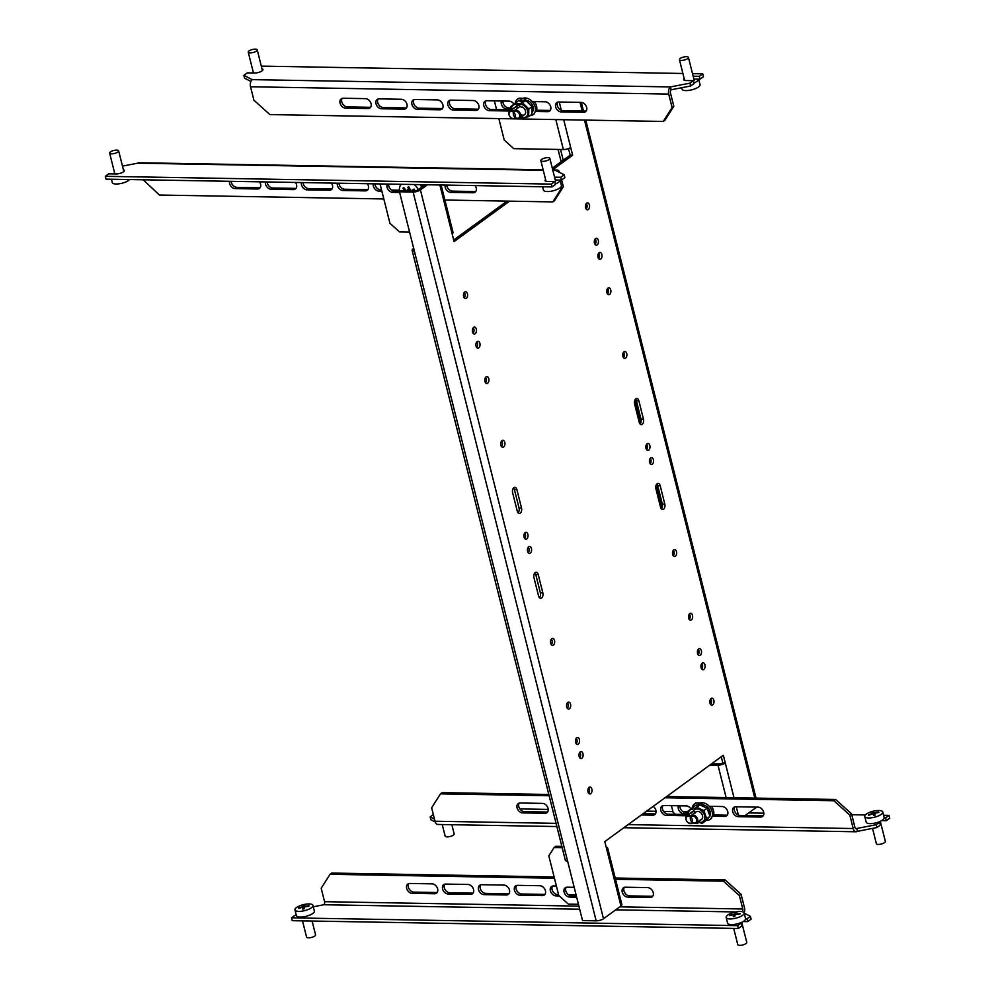 <?xml version="1.0" encoding="UTF-8"?>
<svg xmlns="http://www.w3.org/2000/svg" width="995" height="995" viewBox="0 0 995 995"><rect width="100%" height="100%" fill="white"/><g stroke="black" fill="none" stroke-linecap="round" stroke-linejoin="round"><path stroke-width="1.49" d="M513.868 487.637A3.868 2.313 91 0 0 512.624 492.736L517.251 511.131A3.868 2.313 91 0 0 519.315 513.445A3.868 2.313 91 0 0 521.517 508.022L516.89 489.627A3.868 2.313 91 0 0 514.825 487.314A3.868 2.313 91 0 0 513.868 487.637M691.376 619.922A3.482 2.077 91 0 0 692.619 616.042A3.482 2.077 91 0 0 690.642 613.256A3.482 2.077 91 0 0 689.771 613.554A3.482 2.077 91 0 0 688.528 617.435A3.482 2.077 91 0 0 690.518 620.208A3.482 2.077 91 0 0 691.376 619.922M689.286 619.499A3.482 2.077 91 0 0 689.386 613.915M703.813 669.448A3.482 2.077 91 0 0 705.057 665.568A3.482 2.077 91 0 0 703.079 662.782A3.482 2.077 91 0 0 702.221 663.08A3.482 2.077 91 0 0 700.977 666.961A3.482 2.077 91 0 0 702.955 669.747A3.482 2.077 91 0 0 703.813 669.448M701.724 669.038A3.482 2.077 91 0 0 701.823 663.454M581.851 758.289A3.482 2.077 91 0 0 583.095 754.409A3.482 2.077 91 0 0 581.117 751.623A3.482 2.077 91 0 0 580.259 751.921A3.482 2.077 91 0 0 579.015 755.802A3.482 2.077 91 0 0 580.993 758.588A3.482 2.077 91 0 0 581.851 758.289M579.762 757.879A3.482 2.077 91 0 0 579.861 752.295M530.31 553.096A3.482 2.077 91 0 0 531.554 549.215A3.482 2.077 91 0 0 529.576 546.429A3.482 2.077 91 0 0 528.718 546.728A3.482 2.077 91 0 0 527.462 550.608A3.482 2.077 91 0 0 529.452 553.382A3.482 2.077 91 0 0 530.31 553.096M528.221 552.673A3.482 2.077 91 0 0 528.32 547.088M652.272 464.255A3.482 2.077 91 0 0 653.516 460.374A3.482 2.077 91 0 0 651.538 457.588A3.482 2.077 91 0 0 650.68 457.887A3.482 2.077 91 0 0 649.424 461.767A3.482 2.077 91 0 0 651.414 464.541A3.482 2.077 91 0 0 652.272 464.255M650.183 463.832A3.482 2.077 91 0 0 650.282 458.247M569.414 708.763A3.482 2.077 91 0 0 570.657 704.883A3.482 2.077 91 0 0 568.68 702.097A3.482 2.077 91 0 0 567.809 702.395A3.482 2.077 91 0 0 566.565 706.276A3.482 2.077 91 0 0 568.555 709.049A3.482 2.077 91 0 0 569.414 708.763M567.324 708.34A3.482 2.077 91 0 0 567.424 702.756M635.83 398.796A3.868 2.313 91 0 0 634.586 403.895L639.213 422.29A3.868 2.313 91 0 0 641.278 424.604A3.868 2.313 91 0 0 643.479 419.181L638.852 400.786A3.868 2.313 91 0 0 636.788 398.473A3.868 2.313 91 0 0 635.83 398.796M487.662 383.274A3.482 2.077 91 0 0 488.906 379.394A3.482 2.077 91 0 0 486.916 376.607A3.482 2.077 91 0 0 486.058 376.906A3.482 2.077 91 0 0 484.814 380.786A3.482 2.077 91 0 0 486.791 383.56A3.482 2.077 91 0 0 487.662 383.274M485.572 382.864A3.482 2.077 91 0 0 485.672 377.279M657.16 483.707A3.868 2.313 91 0 0 655.916 488.806L660.543 507.201A3.868 2.313 91 0 0 662.608 509.502A3.868 2.313 91 0 0 664.809 504.092L660.182 485.697A3.868 2.313 91 0 0 658.118 483.383A3.868 2.313 91 0 0 657.16 483.707M526.753 538.942A3.482 2.077 91 0 0 527.997 535.061A3.482 2.077 91 0 0 526.019 532.275A3.482 2.077 91 0 0 525.161 532.574A3.482 2.077 91 0 0 523.917 536.454A3.482 2.077 91 0 0 525.895 539.228A3.482 2.077 91 0 0 526.753 538.942M524.676 538.531A3.482 2.077 91 0 0 524.763 532.947M648.715 450.101A3.482 2.077 91 0 0 649.959 446.22A3.482 2.077 91 0 0 647.981 443.434A3.482 2.077 91 0 0 647.123 443.733A3.482 2.077 91 0 0 645.879 447.613A3.482 2.077 91 0 0 647.857 450.387A3.482 2.077 91 0 0 648.715 450.101M646.626 449.69A3.482 2.077 91 0 0 646.725 444.106M475.212 333.735A3.482 2.077 91 0 0 476.456 329.855A3.482 2.077 91 0 0 474.478 327.081A3.482 2.077 91 0 0 473.62 327.367A3.482 2.077 91 0 0 472.376 331.248A3.482 2.077 91 0 0 474.354 334.034A3.482 2.077 91 0 0 475.212 333.735M473.122 333.325A3.482 2.077 91 0 0 473.222 327.741M597.174 244.894A3.482 2.077 91 0 0 598.418 241.014A3.482 2.077 91 0 0 596.44 238.24A3.482 2.077 91 0 0 595.582 238.526A3.482 2.077 91 0 0 594.338 242.407A3.482 2.077 91 0 0 596.316 245.193A3.482 2.077 91 0 0 597.174 244.894M595.085 244.484A3.482 2.077 91 0 0 595.184 238.899M609.624 294.433A3.482 2.077 91 0 0 610.868 290.552A3.482 2.077 91 0 0 608.878 287.766A3.482 2.077 91 0 0 608.02 288.065A3.482 2.077 91 0 0 606.776 291.945A3.482 2.077 91 0 0 608.753 294.719A3.482 2.077 91 0 0 609.624 294.433M607.535 294.022A3.482 2.077 91 0 0 607.634 288.438M535.198 572.548A3.868 2.313 91 0 0 533.954 577.635L538.581 596.042A3.868 2.313 91 0 0 540.646 598.343A3.868 2.313 91 0 0 542.847 592.933L538.22 574.538A3.868 2.313 91 0 0 536.156 572.224A3.868 2.313 91 0 0 535.198 572.548M675.381 556.23A3.482 2.077 91 0 0 676.625 552.349A3.482 2.077 91 0 0 674.635 549.576A3.482 2.077 91 0 0 673.777 549.862A3.482 2.077 91 0 0 672.533 553.742A3.482 2.077 91 0 0 674.523 556.528A3.482 2.077 91 0 0 675.381 556.23M673.292 555.819A3.482 2.077 91 0 0 673.391 550.235M553.419 645.071A3.482 2.077 91 0 0 554.663 641.19A3.482 2.077 91 0 0 552.673 638.417A3.482 2.077 91 0 0 551.815 638.703A3.482 2.077 91 0 0 550.571 642.583A3.482 2.077 91 0 0 552.561 645.369A3.482 2.077 91 0 0 553.419 645.071M551.329 644.661A3.482 2.077 91 0 0 551.429 639.076M578.294 744.136A3.482 2.077 91 0 0 579.55 740.255A3.482 2.077 91 0 0 577.56 737.482A3.482 2.077 91 0 0 576.702 737.768A3.482 2.077 91 0 0 575.458 741.648A3.482 2.077 91 0 0 577.436 744.434A3.482 2.077 91 0 0 578.294 744.136M576.217 743.725A3.482 2.077 91 0 0 576.304 738.141M712.706 704.833A3.482 2.077 91 0 0 713.95 700.953A3.482 2.077 91 0 0 711.96 698.167A3.482 2.077 91 0 0 711.102 698.465A3.482 2.077 91 0 0 709.858 702.346A3.482 2.077 91 0 0 711.848 705.119A3.482 2.077 91 0 0 712.706 704.833M710.617 704.41A3.482 2.077 91 0 0 710.716 698.826M700.256 655.295A3.482 2.077 91 0 0 701.5 651.414A3.482 2.077 91 0 0 699.522 648.64A3.482 2.077 91 0 0 698.664 648.927A3.482 2.077 91 0 0 697.42 652.807A3.482 2.077 91 0 0 699.398 655.593A3.482 2.077 91 0 0 700.256 655.295M698.179 654.884A3.482 2.077 91 0 0 698.266 649.3M590.744 793.674A3.482 2.077 91 0 0 591.988 789.794A3.482 2.077 91 0 0 589.998 787.008A3.482 2.077 91 0 0 589.139 787.306A3.482 2.077 91 0 0 587.896 791.187A3.482 2.077 91 0 0 589.886 793.96A3.482 2.077 91 0 0 590.744 793.674M588.654 793.251A3.482 2.077 91 0 0 588.754 787.667M503.657 446.954A3.482 2.077 91 0 0 504.9 443.073A3.482 2.077 91 0 0 502.91 440.287A3.482 2.077 91 0 0 502.052 440.586A3.482 2.077 91 0 0 500.808 444.466A3.482 2.077 91 0 0 502.786 447.252A3.482 2.077 91 0 0 503.657 446.954M501.567 446.544A3.482 2.077 91 0 0 501.667 440.959M466.332 298.363A3.482 2.077 91 0 0 467.575 294.483A3.482 2.077 91 0 0 465.585 291.697A3.482 2.077 91 0 0 464.727 291.995A3.482 2.077 91 0 0 463.483 295.876A3.482 2.077 91 0 0 465.473 298.649A3.482 2.077 91 0 0 466.332 298.363M464.242 297.953A3.482 2.077 91 0 0 464.342 292.368M478.769 347.889A3.482 2.077 91 0 0 480.013 344.009A3.482 2.077 91 0 0 478.035 341.235A3.482 2.077 91 0 0 477.165 341.521A3.482 2.077 91 0 0 475.921 345.402A3.482 2.077 91 0 0 477.911 348.188A3.482 2.077 91 0 0 478.769 347.889M476.68 347.479A3.482 2.077 91 0 0 476.779 341.894M625.619 358.113A3.482 2.077 91 0 0 626.862 354.232A3.482 2.077 91 0 0 624.872 351.446A3.482 2.077 91 0 0 624.014 351.745A3.482 2.077 91 0 0 622.77 355.625A3.482 2.077 91 0 0 624.748 358.411A3.482 2.077 91 0 0 625.619 358.113M623.529 357.702A3.482 2.077 91 0 0 623.629 352.118M588.294 209.522A3.482 2.077 91 0 0 589.537 205.642A3.482 2.077 91 0 0 587.547 202.856A3.482 2.077 91 0 0 586.689 203.154A3.482 2.077 91 0 0 585.446 207.035A3.482 2.077 91 0 0 587.436 209.821A3.482 2.077 91 0 0 588.294 209.522M586.204 209.112A3.482 2.077 91 0 0 586.304 203.527M600.731 259.048A3.482 2.077 91 0 0 601.975 255.168A3.482 2.077 91 0 0 599.997 252.394A3.482 2.077 91 0 0 599.127 252.68A3.482 2.077 91 0 0 597.883 256.561A3.482 2.077 91 0 0 599.873 259.347A3.482 2.077 91 0 0 600.731 259.048M598.642 258.638A3.482 2.077 91 0 0 598.741 253.053M511.094 109.176L506.94 109.102A5.41 3.955 53.9 0 1 502.326 106.229A5.41 3.955 53.9 0 1 501.517 101.017M494.391 100.893L496.555 109.512M498.831 118.579L504.229 140.046L513.793 148.665L563.357 149.536A5.41 1.791 165.9 0 0 570.682 147.434L572.635 155.22L552.698 169.747M510.92 107.895L508.644 107.858A5.41 3.955 53.9 0 1 502.91 101.042M388.647 184.075A5.41 3.955 -126.1 0 0 394.356 191.102L399.667 191.202M387.329 184.063A5.41 3.955 -126.1 0 0 387.963 189.361A5.41 3.955 -126.1 0 0 392.652 192.346L399.642 192.47M380.053 183.926L389.94 223.303L399.505 231.922L409.604 232.096M509.577 201.152L454.081 241.574L439.865 184.97M721.263 756.772L722.83 762.991L725.305 763.028L734.011 797.716M427.514 184.759L420.425 189.921L603.492 918.733L620.967 905.997L604.798 841.608L723.353 755.242L725.305 763.028A5.41 1.791 -14.1 0 1 717.98 765.13L726.126 797.567M603.492 918.733A5.41 1.791 165.9 0 1 596.167 920.823L413.099 192.023L399.468 191.786L401.184 190.542L414.803 190.779A2.313 0.771 -14.1 0 0 417.95 189.883L425.027 184.709M399.468 191.786L567.61 861.148A5.41 1.791 165.9 0 1 565.347 860.302L412.141 250.367A5.41 1.791 -14.1 0 0 414.405 251.213M596.167 920.823L582.535 920.586L567.61 861.148M518.084 512.811A3.868 2.313 91 0 0 519.042 507.985L514.415 489.577A3.868 2.313 91 0 0 513.582 487.898M640.046 423.969A3.868 2.313 91 0 0 640.991 419.144L636.377 400.736A3.868 2.313 91 0 0 635.544 399.057M661.376 508.88A3.868 2.313 91 0 0 662.322 504.042L657.707 485.647A3.868 2.313 91 0 0 656.874 483.968M539.414 597.721A3.868 2.313 91 0 0 540.36 592.883L535.745 574.488A3.868 2.313 91 0 0 534.912 572.809M568.493 148.553L570.16 155.17L552.3 168.18M507.102 201.102L453.695 240.006M745.18 815.514L756.697 807.132M570.16 155.17L572.635 155.22M413.099 192.023A5.41 1.791 -14.1 0 0 420.425 189.921M413.721 248.489L413.049 248.974A5.41 1.791 -14.1 0 0 412.141 250.367M558.058 149.437L561.143 161.737M560.533 149.486L563.232 160.22M606.751 849.382A5.41 1.791 -14.1 0 0 607.659 847.989A5.41 1.791 -14.1 0 0 606.204 847.193M607.659 847.989L621.887 904.604A5.41 1.791 165.9 0 1 620.967 905.997M578.443 904.293L568.356 904.119L558.78 895.5L548.83 855.874L554.128 847.516L562.175 847.653M554.128 847.516L555.844 846.272L561.852 846.372M566.205 887.304A5.41 3.955 -126.1 0 0 566.59 892.702A5.41 3.955 -126.1 0 0 571.379 895.861L576.341 895.948M574.177 887.316L567.187 887.192A5.41 3.955 -126.1 0 0 565.247 887.776A5.41 3.955 -126.1 0 0 564.538 893.311A5.41 3.955 -126.1 0 0 569.675 897.092L576.665 897.216M711.686 763.75L719.683 763.886A2.313 0.771 -14.1 0 0 722.83 762.991M709.97 764.993L717.98 765.13M688.105 813.922L683.963 813.848A5.41 3.955 53.9 0 1 679.349 810.987A5.41 3.955 53.9 0 1 678.54 805.763M675.344 814.296L673.068 812.243L671.414 805.639M669.137 796.572L668.739 795.03M687.943 812.641L685.667 812.604A5.41 3.955 53.9 0 1 679.921 805.788M441.133 184.995L453.036 232.395A5.41 1.791 165.9 0 1 452.128 233.788M123.392 169.759A5.41 1.791 165.9 0 1 124.363 170.468A5.41 1.791 165.9 0 1 123.455 171.861A5.41 1.791 165.9 0 1 116.129 173.951L108.691 173.826L105.283 176.314L105.992 179.137L552.063 186.936L555.484 184.448L554.775 181.625L547.337 181.488A5.41 1.791 165.9 0 1 545.073 180.63A5.41 1.791 165.9 0 1 545.596 179.548M554.563 177.16L560.745 177.272L564.153 174.784L555.757 170.506L552.872 170.456M543.27 170.282L137.559 163.192L122.472 166.14M554.775 181.625L551.354 184.1L105.283 176.314M564.153 174.784L564.861 177.62L561.454 180.095L555.272 179.995M551.354 184.1L552.063 186.936M560.745 177.272L561.454 180.095M338.972 183.217A5.41 3.955 -126.1 0 0 344.705 189.249L367.018 189.635A5.41 3.955 -126.1 0 0 367.988 189.523M296.124 188.266A5.41 3.955 53.9 0 1 295.142 188.378L272.841 187.993A5.41 3.955 53.9 0 1 267.095 181.961M561.653 179.946L563.357 186.724L554.526 200.667L552.822 201.91L444.902 200.02M374.904 183.839A5.41 3.955 -126.1 0 0 380.65 189.871L381.545 189.896M391.495 190.07L399.492 190.207M446.767 185.095A5.41 3.955 -126.1 0 0 452.514 191.127L474.814 191.525A5.41 3.955 -126.1 0 0 475.784 191.401M332.056 188.888A5.41 3.955 53.9 0 1 331.086 189.013L308.773 188.615A5.41 3.955 53.9 0 1 303.027 182.583M260.18 187.632A5.41 3.955 53.9 0 1 259.21 187.756L236.909 187.358A5.41 3.955 53.9 0 1 231.163 181.326M337.342 183.179A5.41 3.955 -126.1 0 0 343.001 190.493L365.314 190.878A5.41 3.955 -126.1 0 0 367.254 190.294A5.41 3.955 -126.1 0 0 367.342 183.702M445.138 185.07A5.41 3.955 -126.1 0 0 450.81 192.371L473.11 192.756A5.41 3.955 -126.1 0 0 475.05 192.184A5.41 3.955 -126.1 0 0 475.137 185.592M373.274 183.814A5.41 3.955 -126.1 0 0 378.933 191.115L381.869 191.164M383.821 198.95L159.399 195.032L143.243 179.796M552.822 201.91L561.653 187.968L563.357 186.724M561.279 186.488L561.653 187.968M331.41 183.08A5.41 3.955 53.9 0 1 331.31 189.672A5.41 3.955 53.9 0 1 329.37 190.256L307.069 189.858A5.41 3.955 53.9 0 1 301.41 182.558M295.465 182.446A5.41 3.955 53.9 0 1 295.378 189.038A5.41 3.955 53.9 0 1 293.438 189.622L271.137 189.237A5.41 3.955 53.9 0 1 265.466 181.923M259.533 181.824A5.41 3.955 53.9 0 1 259.446 188.416A5.41 3.955 53.9 0 1 257.506 189L235.206 188.602A5.41 3.955 53.9 0 1 229.534 181.301M137.559 163.192A5.41 3.234 -89 0 1 138.902 162.745L543.146 169.809M559.762 172.545A5.41 3.234 91 0 0 557.088 170.045A5.41 3.234 91 0 0 555.757 170.506M886.309 820.688L885.6 817.865L889.008 815.378L889.717 818.201L886.309 820.688L881.732 820.614M833.885 800.726L835.601 799.482L851.546 813.848L854.916 827.293A2.313 1.381 91 0 0 856.16 828.686A2.313 1.381 91 0 0 856.732 828.487L876.209 824.693L879.63 822.206L880.339 825.042L876.918 827.529L857.441 831.322A5.41 3.234 91 0 1 856.098 831.77A5.41 3.234 91 0 1 853.212 828.536L849.829 815.092L833.885 800.726L664.958 797.779M435.238 821.969L430.847 819.731L430.138 816.895L434.479 819.121M885.6 817.865L884.194 817.84M889.008 815.378L883.572 815.278M865.351 814.967L851.757 814.718M763.837 813.189L748.737 812.927M687.868 811.858L683.117 811.783M672.906 811.597L663.59 811.435M656.028 811.311L646.613 811.136M548.233 809.42L519.863 808.923M433.347 814.569L430.138 816.895M878.224 822.181L879.63 822.206M876.918 827.529L876.209 824.693M653.193 806.348A5.41 3.955 53.9 0 1 654.722 814.594A5.41 3.955 53.9 0 1 652.782 815.179L641.352 814.98M549.128 795.751L440.474 793.861L431.643 807.791L435.014 821.236A5.41 3.234 -89 0 0 437.912 824.469L556.864 826.546M686.799 815.776L666.414 815.415A5.41 3.955 53.9 0 1 661.277 811.621A5.41 3.955 53.9 0 1 661.973 806.087A5.41 3.955 53.9 0 1 663.914 805.502L686.227 805.9A5.41 3.955 53.9 0 1 690.928 808.91M709.224 806.298L722.159 806.522A5.41 3.955 53.9 0 1 727.295 810.316A5.41 3.955 53.9 0 1 726.586 815.85A5.41 3.955 53.9 0 1 724.646 816.435L712.209 816.211M760.578 817.057L738.278 816.671A5.41 3.955 53.9 0 1 733.141 812.878A5.41 3.955 53.9 0 1 733.85 807.343A5.41 3.955 53.9 0 1 735.79 806.758L758.09 807.156A5.41 3.955 53.9 0 1 763.227 810.937A5.41 3.955 53.9 0 1 762.518 816.485A5.41 3.955 53.9 0 1 760.578 817.057L762.282 815.813L739.981 815.427A5.41 3.955 53.9 0 1 735.193 812.281A5.41 3.955 53.9 0 1 734.82 806.883M544.974 813.288A5.41 3.955 -126.1 0 0 546.914 812.716A5.41 3.955 -126.1 0 0 547.623 807.181A5.41 3.955 -126.1 0 0 542.486 803.388L520.186 803.002A5.41 3.955 -126.1 0 0 518.246 803.574A5.41 3.955 -126.1 0 0 517.537 809.109A5.41 3.955 -126.1 0 0 522.673 812.903L544.974 813.288L546.678 812.044A5.41 3.955 -126.1 0 0 547.66 811.932M655.456 813.811A5.41 3.955 53.9 0 1 654.486 813.935L643.056 813.736M763.252 815.701A5.41 3.955 53.9 0 1 762.282 815.813M727.32 815.067A5.41 3.955 53.9 0 1 726.35 815.191L713.639 814.967M688.217 814.519L668.118 814.171A5.41 3.955 53.9 0 1 663.329 811.024A5.41 3.955 53.9 0 1 662.944 805.627M835.601 799.482L666.675 796.535M548.817 794.47L442.178 792.617L440.474 793.861M519.216 803.114A5.41 3.955 -126.1 0 0 519.589 808.512A5.41 3.955 -126.1 0 0 524.377 811.659L546.678 812.044M855.588 828.474L856.732 828.487L857.441 831.322M851.546 813.848L849.829 815.092M745.603 918.795L746.996 918.82L750.417 916.333L751.125 919.156L747.718 921.644L743.141 921.569M741.748 925.997L738.327 928.484L737.618 925.648L741.026 923.161L741.748 925.997M296.336 915.4L294.955 915.375L291.547 917.85L292.256 920.686L738.327 928.484M291.547 917.85L737.618 925.648M739.633 923.136L741.026 923.161M750.417 916.333L744.21 913.174M578.903 906.134L324.569 901.681A2.313 1.381 -89 0 1 323.823 904.741L313.301 906.793M746.996 918.82L747.718 921.644M516.567 885.45A5.41 3.955 -126.1 0 0 516.94 890.848A5.41 3.955 -126.1 0 0 521.728 893.995L544.041 894.393A5.41 3.955 -126.1 0 0 545.011 894.269M554.451 878.224L330.029 874.307L331.733 873.063L554.128 876.956M615.208 878.013L725.144 879.941L741.088 894.306L744.471 907.751A5.41 3.234 91 0 1 744.148 912.912A9.278 3.06 -14.1 0 0 737.046 911.706A9.278 3.06 -14.1 0 0 726.338 916.507A9.278 3.06 -14.1 0 0 726.163 917.465A9.278 3.06 -14.1 0 0 733.265 918.696A9.278 3.06 -14.1 0 0 743.986 913.895A9.278 3.06 -14.1 0 0 744.16 912.937L745.578 918.596A9.278 3.06 -14.1 0 1 734.696 924.355A9.278 3.06 -14.1 0 1 727.594 923.124L726.163 917.465M480.635 884.829A5.41 3.955 -126.1 0 0 481.008 890.214A5.41 3.955 -126.1 0 0 485.796 893.373L508.097 893.759A5.41 3.955 -126.1 0 0 509.079 893.647M444.703 884.194A5.41 3.955 -126.1 0 0 445.076 889.592A5.41 3.955 -126.1 0 0 449.864 892.739L472.165 893.137A5.41 3.955 -126.1 0 0 473.135 893.012M408.758 883.572A5.41 3.955 -126.1 0 0 409.144 888.958A5.41 3.955 -126.1 0 0 413.932 892.117L436.233 892.503A5.41 3.955 -126.1 0 0 437.203 892.391M558.568 894.642L557.66 894.629A5.41 3.955 53.9 0 1 552.872 891.47A5.41 3.955 53.9 0 1 552.499 886.085M576.093 894.953L568.518 894.816M652.807 896.147A5.41 3.955 53.9 0 1 651.837 896.271L629.536 895.886A5.41 3.955 53.9 0 1 624.748 892.726A5.41 3.955 53.9 0 1 624.362 887.341M542.325 895.624A5.41 3.955 -126.1 0 0 544.265 895.052A5.41 3.955 -126.1 0 0 544.974 889.518A5.41 3.955 -126.1 0 0 539.837 885.724L517.537 885.339A5.41 3.955 -126.1 0 0 515.597 885.911A5.41 3.955 -126.1 0 0 514.888 891.445A5.41 3.955 -126.1 0 0 520.024 895.239L542.325 895.624L544.041 894.393M434.529 893.746A5.41 3.955 -126.1 0 0 436.469 893.162A5.41 3.955 -126.1 0 0 437.178 887.627A5.41 3.955 -126.1 0 0 432.041 883.846L409.741 883.448A5.41 3.955 -126.1 0 0 407.801 884.033A5.41 3.955 -126.1 0 0 407.092 889.567A5.41 3.955 -126.1 0 0 412.228 893.361L434.529 893.746L436.233 892.503M470.461 894.368A5.41 3.955 -126.1 0 0 472.401 893.796A5.41 3.955 -126.1 0 0 473.11 888.261A5.41 3.955 -126.1 0 0 467.973 884.468L445.673 884.082A5.41 3.955 -126.1 0 0 443.733 884.654A5.41 3.955 -126.1 0 0 443.024 890.189A5.41 3.955 -126.1 0 0 448.16 893.983L470.461 894.368L472.165 893.137M506.393 895.002A5.41 3.955 -126.1 0 0 508.333 894.418A5.41 3.955 -126.1 0 0 509.042 888.883A5.41 3.955 -126.1 0 0 503.905 885.09L481.605 884.704A5.41 3.955 -126.1 0 0 479.665 885.289A5.41 3.955 -126.1 0 0 478.956 890.823A5.41 3.955 -126.1 0 0 484.092 894.617L506.393 895.002L508.097 893.759M741.088 894.306L739.385 895.55L742.768 908.995L619.798 906.843M739.385 895.55L723.44 881.184L725.144 879.941M615.532 879.294L723.44 881.184M330.029 874.307L321.186 888.249L324.569 901.681M559.252 895.923L555.956 895.873A5.41 3.955 53.9 0 1 550.832 892.08A5.41 3.955 53.9 0 1 551.529 886.545A5.41 3.955 53.9 0 1 553.469 885.96L556.404 886.01M650.133 897.515L627.833 897.129A5.41 3.955 53.9 0 1 622.696 893.336A5.41 3.955 53.9 0 1 623.392 887.801A5.41 3.955 53.9 0 1 625.345 887.217L647.645 887.602A5.41 3.955 53.9 0 1 652.782 891.396A5.41 3.955 53.9 0 1 652.073 896.93A5.41 3.955 53.9 0 1 650.133 897.515L651.837 896.271M742.357 911.706A2.313 1.381 91 0 0 742.768 908.995M261.983 68.804A5.41 1.791 165.9 0 1 262.954 69.513A5.41 1.791 165.9 0 1 260.342 71.827A5.41 1.791 165.9 0 1 254.72 72.996L247.282 72.871L243.875 75.359L252.27 79.637L670.468 86.938L689.945 83.145L693.366 80.67L685.928 80.533A5.41 1.791 165.9 0 1 683.664 79.675A5.41 1.791 165.9 0 1 684.187 78.593M693.154 76.205L699.336 76.316L702.744 73.829L703.453 76.665L700.045 79.14L699.336 76.316M261.299 66.118L682.906 73.481M692.508 73.655L702.744 73.829M693.863 79.04L700.045 79.14M693.366 80.67L694.075 83.493L690.667 85.98L671.177 89.774A2.313 1.381 91 0 0 670.431 92.834L673.814 106.278L664.971 120.208L663.267 121.452L672.098 107.51L668.727 94.077A5.41 3.234 91 0 1 670.468 86.938L671.177 89.774M250.927 81.416L244.583 78.182L243.875 75.359M689.945 83.145L690.667 85.98M450.959 100.134L473.272 100.52A5.41 3.955 53.9 0 1 478.396 104.313A5.41 3.955 53.9 0 1 477.699 109.848A5.41 3.955 53.9 0 1 475.759 110.42L453.459 110.035A5.41 3.955 53.9 0 1 448.322 106.241A5.41 3.955 53.9 0 1 449.019 100.706A5.41 3.955 53.9 0 1 450.959 100.134M535.198 111.465L547.623 111.676A5.41 3.955 -126.1 0 0 549.563 111.104A5.41 3.955 -126.1 0 0 550.272 105.569A5.41 3.955 -126.1 0 0 545.136 101.776L532.201 101.552M252.27 79.637A5.41 3.234 -89 0 0 250.529 86.764L253.912 100.209L269.856 114.574L513.022 118.828M514.378 118.853L663.267 121.452M415.027 99.5L437.34 99.886A5.41 3.955 53.9 0 1 442.464 103.679A5.41 3.955 53.9 0 1 441.768 109.214A5.41 3.955 53.9 0 1 439.827 109.798L417.514 109.413A5.41 3.955 53.9 0 1 412.39 105.619A5.41 3.955 53.9 0 1 413.087 100.085A5.41 3.955 53.9 0 1 415.027 99.5M379.095 98.878L401.395 99.264A5.41 3.955 53.9 0 1 406.532 103.057A5.41 3.955 53.9 0 1 405.836 108.592A5.41 3.955 53.9 0 1 403.883 109.164L381.582 108.778A5.41 3.955 53.9 0 1 376.446 104.985A5.41 3.955 53.9 0 1 377.155 99.45A5.41 3.955 53.9 0 1 379.095 98.878M343.163 98.244L365.463 98.629A5.41 3.955 53.9 0 1 370.6 102.423A5.41 3.955 53.9 0 1 369.891 107.957A5.41 3.955 53.9 0 1 367.951 108.542L345.651 108.156A5.41 3.955 53.9 0 1 340.514 104.363A5.41 3.955 53.9 0 1 341.223 98.828A5.41 3.955 53.9 0 1 343.163 98.244M513.905 104.152A5.41 3.955 -126.1 0 0 509.204 101.142L486.903 100.756A5.41 3.955 -126.1 0 0 484.963 101.341A5.41 3.955 -126.1 0 0 484.254 106.875A5.41 3.955 -126.1 0 0 489.391 110.669L509.788 111.017M558.767 102.012A5.41 3.955 -126.1 0 0 556.827 102.597A5.41 3.955 -126.1 0 0 556.118 108.132A5.41 3.955 -126.1 0 0 561.255 111.925L583.555 112.311A5.41 3.955 -126.1 0 0 585.495 111.726A5.41 3.955 -126.1 0 0 586.204 106.191A5.41 3.955 -126.1 0 0 581.068 102.398L558.767 102.012M478.433 109.064A5.41 3.955 53.9 0 1 477.463 109.189L455.163 108.791A5.41 3.955 53.9 0 1 450.374 105.644A5.41 3.955 53.9 0 1 449.989 100.246M370.637 107.186A5.41 3.955 53.9 0 1 369.655 107.298L347.354 106.913A5.41 3.955 53.9 0 1 342.566 103.754A5.41 3.955 53.9 0 1 342.193 98.368M406.569 107.808A5.41 3.955 53.9 0 1 405.599 107.933L383.286 107.535A5.41 3.955 53.9 0 1 378.498 104.388A5.41 3.955 53.9 0 1 378.125 98.99M442.501 108.443A5.41 3.955 53.9 0 1 441.531 108.554L419.231 108.169A5.41 3.955 53.9 0 1 414.43 105.01A5.41 3.955 53.9 0 1 414.057 99.624M485.921 100.881A5.41 3.955 -126.1 0 0 486.306 106.266A5.41 3.955 -126.1 0 0 491.095 109.425L511.194 109.773M536.616 110.221L549.327 110.433A5.41 3.955 -126.1 0 0 550.297 110.321M557.797 102.124A5.41 3.955 -126.1 0 0 558.17 107.522A5.41 3.955 -126.1 0 0 562.959 110.681L585.259 111.067A5.41 3.955 -126.1 0 0 586.242 110.942M672.098 107.51L673.814 106.278M733.701 928.397L737.768 944.628A4.639 1.53 -14.1 0 0 741.325 945.25A4.639 1.53 -14.1 0 0 746.772 942.377L741.723 922.303M740.019 913.883A46.541 12.724 81.6 0 0 739.857 914.181A46.827 42.312 -151.6 0 0 735.529 914.542A46.827 12.798 81.6 0 0 734.683 916.494A46.541 42.051 -151.6 0 0 733.215 916.718A46.827 12.798 -98.4 0 1 734.061 914.766A46.827 42.312 -151.6 0 0 729.857 915.661A46.541 12.724 -98.4 0 1 730.019 915.363A46.541 12.724 -98.4 0 1 730.168 915.077A46.827 42.312 28.4 0 1 734.372 914.181A46.827 12.798 -98.4 0 1 735.355 912.751A46.541 42.051 28.4 0 1 736.822 912.539A46.827 12.798 81.6 0 0 735.84 913.957A46.827 42.312 28.4 0 1 740.18 913.597A46.541 12.724 81.6 0 0 740.019 913.883M734.061 914.766L734.497 916.519M734.372 914.181L734.845 916.072M735.355 912.751L735.79 914.504M302.492 920.86L306.572 937.103A4.639 1.53 -14.1 0 0 310.826 937.588A4.639 1.53 -14.1 0 0 315.564 934.84L312.094 921.034M294.955 909.928L296.386 915.587A9.278 3.06 -14.1 0 0 304.905 916.569A9.278 3.06 -14.1 0 0 314.37 911.072L312.952 905.4A9.278 3.06 -14.1 0 0 304.42 904.418A9.278 3.06 -14.1 0 0 294.943 909.505A9.278 3.06 -14.1 0 0 294.955 909.928A9.278 3.06 -14.1 0 0 303.487 910.91A9.278 3.06 -14.1 0 0 312.965 905.823A9.278 3.06 -14.1 0 0 312.952 905.4M308.923 906.047A46.541 5.895 78.5 0 0 308.885 906.321A46.827 43.805 -171.8 0 0 304.458 906.942A46.827 5.933 78.5 0 0 304.296 908.783A46.541 43.531 -171.8 0 0 302.791 909.082A46.827 5.933 -101.5 0 1 302.953 907.253A46.827 43.805 -171.8 0 0 298.662 908.41A46.541 5.895 -101.5 0 1 298.699 908.136A46.541 5.895 -101.5 0 1 298.736 907.863A46.827 43.805 8.2 0 1 303.027 906.706A46.827 5.933 -101.5 0 1 303.326 905.413A46.541 43.531 8.2 0 1 304.831 905.102A46.827 5.933 78.5 0 0 304.532 906.408A46.827 43.805 8.2 0 1 308.96 905.786A46.541 5.895 78.5 0 0 308.923 906.047M302.953 907.253L303.388 908.957M303.027 906.706L303.587 908.92M303.326 905.413L304.171 908.796M442.24 824.544L445.163 836.148A4.639 1.53 -14.1 0 0 450.001 836.509A4.639 1.53 -14.1 0 0 454.155 833.885L451.854 824.718M872.528 828.387L876.371 843.673A4.639 1.53 -14.1 0 0 881.62 843.922A4.639 1.53 -14.1 0 0 885.363 841.422L880.314 821.348M864.754 816.497L866.185 822.168A9.278 3.06 -14.1 0 0 876.694 822.666A9.278 3.06 -14.1 0 0 884.169 817.641L882.752 811.982A9.278 3.06 -14.1 0 0 882.652 811.733A9.278 3.06 -14.1 0 0 872.229 811.485A9.278 3.06 -14.1 0 0 864.754 816.497A9.278 3.06 -14.1 0 0 864.854 816.746A9.278 3.06 -14.1 0 0 875.277 817.007A9.278 3.06 -14.1 0 0 882.752 811.982M878.647 812.243A46.541 3.793 74.3 0 1 878.784 812.48A46.827 44.041 151.2 0 0 874.406 813.425A46.827 3.818 74.3 0 1 875.214 815.029A46.541 43.768 151.2 0 0 873.734 815.44A46.827 3.818 -105.7 0 0 872.926 813.848A46.827 44.041 151.2 0 0 868.697 815.328A46.541 3.793 -105.7 0 0 868.573 815.092A46.541 3.793 -105.7 0 0 868.436 814.868A46.827 44.041 -28.8 0 1 872.677 813.388A46.827 3.818 -105.7 0 0 872.006 812.318A46.541 43.768 -28.8 0 1 873.486 811.895A46.827 3.818 74.3 0 1 874.157 812.965A46.827 44.041 -28.8 0 1 878.523 812.019A46.541 3.793 74.3 0 1 878.647 812.243M873.486 811.895L874.331 815.266M874.157 812.965L874.704 815.166M874.406 813.425L874.841 815.129M683.391 60.235A4.639 1.53 165.9 0 1 679.436 59.675A4.639 1.53 165.9 0 1 684.485 56.864A4.639 1.53 165.9 0 1 688.428 57.424A4.639 1.53 165.9 0 1 683.391 60.235M693.95 82.983A9.278 3.06 165.9 0 0 698.652 79.115L700.045 84.587A9.278 3.06 165.9 0 1 700.007 85.247A9.278 3.06 165.9 0 1 689.945 90.222A9.278 3.06 165.9 0 1 682.048 89.115L681.699 87.722M688.428 57.424L694.124 80.06A4.639 1.53 165.9 0 1 693.478 81.142M545.509 161.041A4.639 1.53 165.9 0 1 540.845 160.63A4.639 1.53 165.9 0 1 545.173 157.969A4.639 1.53 165.9 0 1 549.837 158.379A4.639 1.53 165.9 0 1 545.509 161.041M555.359 183.951A9.278 3.06 165.9 0 0 560.048 180.083L561.441 185.543A9.278 3.06 165.9 0 1 561.466 185.679A9.278 3.06 165.9 0 1 552.785 190.878A9.278 3.06 165.9 0 1 543.457 190.07A9.278 3.06 165.9 0 1 543.432 189.933M549.837 158.379L555.533 181.015A4.639 1.53 165.9 0 1 554.887 182.097M114.873 153.354A4.639 1.53 165.9 0 1 109.637 153.093A4.639 1.53 165.9 0 1 113.393 150.581A4.639 1.53 165.9 0 1 118.629 150.842A4.639 1.53 165.9 0 1 114.873 153.354M113.268 173.901A9.278 3.06 165.9 0 1 114.686 173.167M129.648 179.56A9.278 3.06 165.9 0 1 122.733 183.043A9.278 3.06 165.9 0 1 112.348 182.769A9.278 3.06 165.9 0 1 112.248 182.533L111.428 179.237M253.887 52.275A4.639 1.53 165.9 0 1 248.228 52.138A4.639 1.53 165.9 0 1 251.573 49.75A4.639 1.53 165.9 0 1 257.232 49.887A4.639 1.53 165.9 0 1 253.887 52.275M251.859 72.946A9.278 3.06 165.9 0 1 253.277 72.212M421.656 187.184A9.278 6.778 -126.1 0 0 420.81 185.58A9.278 6.778 -126.1 0 0 420.151 184.635M403.783 187.558A9.278 6.778 -126.1 0 0 403.684 189.274M418.236 189.659A9.278 6.778 -126.1 0 0 417.39 188.067A9.278 6.778 -126.1 0 0 414.069 184.523M409.642 190.692A46.827 31.815 -118.4 0 1 407.788 187.383A46.541 3.097 -32 0 0 408.286 187.11A46.541 3.097 -32 0 0 408.783 186.836A46.827 31.815 61.6 0 0 410.972 190.704M411.072 190.717A46.827 3.109 -32 0 0 414.044 189.062A46.541 31.616 61.6 0 0 414.865 190.381A46.827 3.109 148 0 1 414.169 190.766M421.892 187.01A9.664 7.064 -126.1 0 0 420.512 184.635M423.248 186.015A9.664 7.064 -126.1 0 0 422.552 184.672M401.333 184.299A9.278 6.778 -126.1 0 0 400.985 184.647A9.278 6.778 -126.1 0 0 399.766 191.575M414.293 190.692A9.278 6.778 -126.1 0 0 413.696 189.261M404.778 190.605A46.827 31.653 -136.9 0 1 402.913 188.291A46.541 4.403 -41.9 0 1 403.298 187.868A46.541 4.403 -41.9 0 1 403.696 187.458A46.827 31.653 43.1 0 0 406.283 190.63M406.756 190.642A46.827 4.428 -41.9 0 1 408.933 188.366A46.541 31.467 43.1 0 0 409.965 189.51A46.827 4.428 138.1 0 0 408.846 190.667M402.913 188.291L403.759 187.669M694.721 823.039A3.868 2.823 -126.1 0 0 696.488 819.196A3.868 2.823 -126.1 0 0 692.296 816A3.868 2.823 -126.1 0 0 690.518 819.843A3.868 2.823 -126.1 0 0 694.721 823.039M692.47 814.98A4.639 3.383 53.9 0 1 697.159 817.989A4.639 3.383 53.9 0 1 696.662 822.952A4.639 3.383 53.9 0 1 695.393 823.437A4.639 3.383 53.9 0 1 692.843 822.753A4.639 3.383 53.9 0 1 692.396 823.163A4.639 3.383 53.9 0 1 690.741 823.661A4.639 3.383 53.9 0 1 686.339 820.415A4.639 3.383 53.9 0 1 686.936 815.664A4.639 3.383 53.9 0 1 688.602 815.166A4.639 3.383 53.9 0 1 690.766 815.863A4.639 3.383 53.9 0 1 691.202 815.452A4.639 3.383 53.9 0 1 692.47 814.98M697.308 805.328A9.664 7.064 53.9 0 1 698.739 803.761A9.664 7.064 53.9 0 1 701.388 802.754A9.664 7.064 53.9 0 1 711.139 809.034A9.664 7.064 53.9 0 1 710.119 819.37A9.664 7.064 53.9 0 1 707.47 820.377A9.664 7.064 53.9 0 1 706.077 820.377M711.437 806.336A9.664 7.064 53.9 0 1 713.216 816.236M709.858 815.95A7.189 5.249 -126.1 0 0 709.982 810.962L708.95 811.074M708.95 813.263L709.982 810.962M708.614 811.957L709.423 809.669A7.189 5.249 -126.1 0 0 701.201 805.229M695.219 812.977A4.639 3.383 53.9 0 1 697.333 811.435A4.639 3.383 53.9 0 1 702.383 815.278A4.639 3.383 53.9 0 1 700.256 819.892M698.179 821.845A7.313 5.348 -126.1 0 0 701.102 822.343A7.313 5.348 -126.1 0 0 704.448 815.054A7.313 5.348 -126.1 0 0 696.488 808.997A7.313 5.348 -126.1 0 0 692.93 812.007M696.5 807.156L699.746 804.793L707.109 808.214L709.92 816.348L705.356 821.074L702.109 823.425L706.686 818.711L703.875 810.577L696.5 807.156L694.821 808.798L692.993 807.331L687.819 811.311L688.254 814.706M709.92 816.348L706.686 818.711M698.005 821.982L702.109 823.425M707.109 808.214L703.875 810.577M690.132 823.263A3.868 2.823 -126.1 0 0 692.346 819.78A3.868 2.823 -126.1 0 0 688.353 816.186A3.868 2.823 -126.1 0 0 686.14 819.669A3.868 2.823 -126.1 0 0 690.132 823.263M692.197 807.928A9.664 7.064 53.9 0 1 694.473 803.96A9.664 7.064 53.9 0 1 703.365 805.03M698.316 806.336L698.502 805.191M697.395 805.303L697.147 806.186M690.816 813.549A4.639 3.383 53.9 0 1 693.465 811.621A4.639 3.383 53.9 0 1 695.555 812.281M697.346 822.455A7.313 5.348 -126.1 0 0 699.933 820.576M698.888 822.367L697.097 823.673L698.813 822.33M692.993 807.331L696.226 804.967L698.328 805.826M696.065 823.275L697.097 823.673M692.843 809.171A7.313 5.348 -126.1 0 0 688.453 814.557M516.38 118.119A3.868 2.823 -126.1 0 0 519.713 115.905A3.868 2.823 -126.1 0 0 516.592 111.415A3.868 2.823 -126.1 0 0 513.271 113.629A3.868 2.823 -126.1 0 0 516.38 118.119M517.039 110.433A4.639 3.383 53.9 0 1 520.509 114.114A4.639 3.383 53.9 0 1 519.639 118.206A4.639 3.383 53.9 0 1 516.791 118.48A4.639 3.383 53.9 0 1 515.82 118.007A4.639 3.383 53.9 0 1 515.373 118.405A4.639 3.383 53.9 0 1 513.718 118.902A4.639 3.383 53.9 0 1 509.316 115.656A4.639 3.383 53.9 0 1 509.913 110.918A4.639 3.383 53.9 0 1 511.579 110.42A4.639 3.383 53.9 0 1 513.743 111.117A4.639 3.383 53.9 0 1 514.179 110.706A4.639 3.383 53.9 0 1 517.039 110.433M520.285 100.57A9.664 7.064 53.9 0 1 521.716 99.002A9.664 7.064 53.9 0 1 527.673 98.443A9.664 7.064 53.9 0 1 534.9 106.104A9.664 7.064 53.9 0 1 533.096 114.624A9.664 7.064 53.9 0 1 530.024 115.656M534.414 101.59A9.664 7.064 53.9 0 1 536.193 111.477M532.201 112.124A7.189 5.249 -126.1 0 0 532.81 105.818A7.189 5.249 -126.1 0 0 527.599 100.582L527.425 102.124M526.392 100.856L526.405 100.284A7.189 5.249 -126.1 0 0 523.432 100.831A7.189 5.249 -126.1 0 0 521.479 100.445L521.293 101.59M527.512 101.316A9.664 7.064 53.9 0 0 526.405 100.321L526.243 101.577M521.156 117.099A7.313 5.348 -126.1 0 0 521.579 117.261A7.313 5.348 -126.1 0 0 527.872 113.069A7.313 5.348 -126.1 0 0 521.977 104.574A7.313 5.348 -126.1 0 0 515.908 107.261M522.039 118.281L528.606 116.689L528.855 108.952L522.537 102.808L515.97 104.4M521.728 101.266L525.77 100.445L532.089 106.589L531.852 114.325L528.606 116.689M525.77 100.445L522.537 102.808M532.089 106.589L528.855 108.952M521.902 106.9A4.639 3.383 53.9 0 1 525.646 112.286A4.639 3.383 53.9 0 1 521.641 114.935M513.109 118.517A3.868 2.823 -126.1 0 0 515.323 115.022A3.868 2.823 -126.1 0 0 511.33 111.44A3.868 2.823 -126.1 0 0 509.129 114.922A3.868 2.823 -126.1 0 0 513.109 118.517M515.174 103.181A9.664 7.064 53.9 0 1 517.45 99.214A9.664 7.064 53.9 0 1 526.343 100.284M520.373 100.557L520.124 101.44M513.793 108.803A4.639 3.383 53.9 0 1 516.442 106.875A4.639 3.383 53.9 0 1 518.544 107.535M520.323 117.708A7.313 5.348 -126.1 0 0 522.91 115.818M521.318 107.323A7.313 5.348 -126.1 0 0 515.82 104.425A7.313 5.348 -126.1 0 0 511.43 109.811M517.873 104.102L515.97 102.584L510.796 106.552L511.231 109.96M515.97 102.584L519.203 100.221L523.42 102.162M519.042 118.529L520.074 118.915M555.832 119.574L563.357 149.536M754.795 798.077L584.488 120.072M582.212 111.017L580.048 102.385M559.265 102.025L561.354 110.333M563.717 119.711L570.682 147.434M736.288 806.771L738.377 815.079M585.881 204.186L586.826 207.943M594.761 239.571L595.706 243.327M598.318 253.725L599.264 257.481M607.211 289.097L608.144 292.853M623.206 352.79L624.151 356.546M635.009 399.791L640.78 422.775M646.302 444.765L647.247 448.521M649.859 458.919L650.805 462.675M656.339 484.702L662.11 507.686M672.968 550.907L673.913 554.663M688.963 614.587L689.908 618.343M697.856 649.971L698.788 653.727M701.4 664.125L702.346 667.881M710.293 699.497L711.238 703.254M685.667 812.604L683.963 813.848M571.379 895.861L569.675 897.092M394.356 191.102L392.652 192.346M508.644 107.858L506.94 109.102M540.36 592.883L542.847 592.933M535.745 574.488L538.22 574.538M662.322 504.042L664.809 504.092M657.707 485.647L660.182 485.697M640.991 419.144L643.479 419.181M636.377 400.736L638.852 400.786M519.042 507.985L521.517 508.022M514.415 489.577L516.89 489.627M380.65 189.871L378.933 191.115M452.514 191.127L450.81 192.371M474.814 191.525L473.11 192.756M331.086 189.013L329.37 190.256M308.773 188.615L307.069 189.858M295.142 188.378L293.438 189.622M272.841 187.993L271.137 189.237M259.21 187.756L257.506 189M236.909 187.358L235.206 188.602M344.705 189.249L343.001 190.493M367.018 189.635L365.314 190.878M853.212 828.536L628.131 824.606M556.068 823.35L435.014 821.236M666.414 815.415L668.118 814.171M724.646 816.435L726.35 815.191M738.278 816.671L739.981 815.427M522.673 812.903L524.377 811.659M652.782 815.179L654.486 813.935M323.823 904.741L579.675 909.219M615.694 909.84L735.715 911.942M485.796 893.373L484.092 894.617M449.864 892.739L448.16 893.983M413.932 892.117L412.228 893.361M557.66 894.629L555.956 895.873M629.536 895.886L627.833 897.129M521.728 893.995L520.024 895.239M250.529 86.764L668.727 94.077M439.827 109.798L441.531 108.554M417.514 109.413L419.231 108.169M403.883 109.164L405.599 107.933M381.582 108.778L383.286 107.535M367.951 108.542L369.655 107.298M345.651 108.156L347.354 106.913M489.391 110.669L491.095 109.425M547.623 111.676L549.327 110.433M561.255 111.925L562.959 110.681M583.555 112.311L585.259 111.067M475.759 110.42L477.463 109.189M453.459 110.035L455.163 108.791M581.316 102.41L583.48 111.03M585.756 120.096L756.051 798.102M552.76 169.971L557.088 170.045M623.865 827.716L856.098 831.77M679.436 59.675L684.635 80.384M540.845 160.63L546.044 181.339M542.636 186.774L543.457 190.07M109.637 153.093L114.873 173.938M118.629 150.842L123.84 171.538M248.228 52.138L253.464 72.983M257.232 49.887L262.431 70.583M696.662 822.952L701.525 819.407M691.202 815.452L696.065 811.92M711.475 818.375L710.119 819.37M686.936 815.664L691.799 812.119M695.841 802.965L694.473 803.96M519.639 118.206L524.502 114.661M514.179 110.706L519.042 107.161M534.452 113.629L533.096 114.624M509.913 110.918L514.776 107.373M518.818 98.219L517.45 99.214"/></g></svg>

